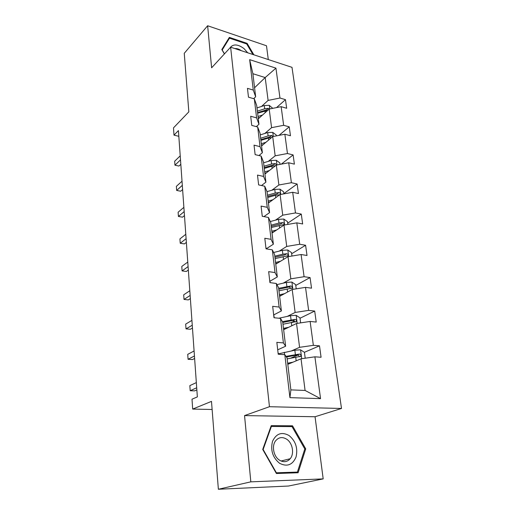 <?xml version="1.0" encoding="UTF-8"?>
<svg xmlns="http://www.w3.org/2000/svg" width="515" height="515" viewBox="0 0 515 515"><rect width="100%" height="100%" fill="white"/><g stroke="black" fill="none" stroke-linecap="round" stroke-linejoin="round"><path stroke-width="0.77" d="M323.188 478.892L315.051 416.738L244.548 415.592L250.824 481.847L323.188 478.892L288.49 486.031L218.366 489.25L211.491 401.378L192.681 409.077L212.122 409.483M250.824 481.847L218.366 489.25M268.296 59.553L266.487 45.764L207.635 25.75L184.254 53.315L188.838 111.852L173.497 127.855L173.993 135.136L178.827 136.308M341.503 408.466L291.999 67.343L230.63 47.18L269.454 406.708L341.503 408.466L315.051 416.738M261.498 106.457L268.103 100.419L265.186 77.553L275.937 68.141L279.967 98.024L285.471 99.659L276.536 107.59M254.577 87.743L265.186 77.553L252.891 73.722L255.659 96.781L253.644 98.68M268.103 100.419L279.967 98.024M264.819 133.469L271.579 127.669L269.203 109.051L281.139 106.669L286.662 108.272L285.471 99.659M281.139 106.669L283.656 125.306L289.23 126.838L278.982 135.381M268.251 161.395L275.171 155.839L272.712 136.591L284.859 134.241L290.46 135.735L289.23 126.838M284.859 134.241L287.46 153.515L293.112 154.931L281.28 164.15M271.804 190.273L278.885 184.994L276.343 165.077L288.709 162.766L294.387 164.143L293.112 154.931M288.709 162.766L291.4 182.709L297.129 184.003L283.849 193.614M275.48 220.156L282.735 215.167L280.102 194.548L292.694 192.282L298.449 193.531L297.129 184.003M292.694 192.282L295.481 212.933L301.288 214.092L287.685 223.169M279.284 251.095L286.72 246.434L283.997 225.068L296.82 222.853L302.653 223.961L301.288 214.092M296.82 222.853L299.711 244.252L305.595 245.256L291.651 253.753M283.224 283.153L290.846 278.834L288.027 256.689L301.095 254.526L307.011 255.485L305.595 245.256M301.095 254.526L304.088 276.709L310.062 277.566L295.764 285.432M287.312 316.384L295.134 312.444L292.205 289.475L305.53 287.37L311.53 288.168L310.062 277.566M305.53 287.37L308.633 310.384L314.697 311.066L300.02 318.251M291.554 350.863L299.582 347.329L296.543 323.484L310.127 321.444L316.216 322.068L314.697 311.066M310.127 321.444L313.352 345.34L319.5 345.835L304.41 352.299M314.903 356.824L320.549 398.642L289.926 397.638L284.808 354.687L287.022 357.835L290.872 389.887L305.08 390.454L301.043 358.794L314.903 356.824L321.077 357.262L319.5 345.835M283.405 342.9L280.488 318.399L282.729 322.107L285.625 346.235L283.405 342.9L276.845 342.366L278.216 354.223L284.808 354.687M279.136 307.056L276.323 283.475L278.596 287.705L281.39 310.938L279.136 307.056L272.68 306.328L273.993 317.729L280.488 318.399M275.023 272.564L272.319 249.852L274.617 254.565L277.302 276.948L275.023 272.564L268.663 271.656L269.937 282.626L276.323 283.475M271.07 239.34L268.463 217.459L270.774 222.609L273.368 244.194L271.07 239.34L264.807 238.265L266.023 248.835L272.319 249.852M267.253 207.32L264.736 186.224L267.073 191.78L269.577 212.611L267.253 207.32L261.079 206.097L262.257 216.281L268.463 217.459M263.571 176.445L261.15 156.084L263.5 162.019L265.914 182.13L263.571 176.445L257.494 175.074L258.633 184.898L264.736 186.224M260.024 146.646L257.68 126.986L260.043 133.276L262.38 152.697L260.024 146.646L254.03 145.146L255.131 154.622L261.15 156.084M256.592 117.877L254.333 98.88L256.708 105.491L258.961 124.263L256.592 117.877L250.689 116.255L251.751 125.403L257.68 126.986M255.659 96.781L253.283 90.073L247.464 88.342L248.481 97.181L254.333 98.88M253.283 90.073L249.659 59.65L275.937 68.141M192.681 409.077L192.005 399.202L197.354 396.898L178.422 130.591L173.993 135.136M258.961 124.263L256.303 126.619M258.311 118.817L269.203 109.051M271.579 127.669L283.656 125.306M262.38 152.697L258.936 155.549M261.569 145.964L272.712 136.591M275.171 155.839L287.46 153.515M265.914 182.13L261.504 185.522M264.942 174.025L276.343 165.077M278.885 184.994L291.4 182.709M269.577 212.611L263.944 216.596M268.424 203.039L280.186 194.432C280.45 193.498 280.044 192.88 278.976 192.578L275.229 193.022L267.485 195.185M282.735 215.167L295.481 212.933M273.368 244.194L266.249 248.797M272.029 233.063L283.997 225.068M286.72 246.434L299.711 244.252M277.302 276.948L270.002 281.209M275.763 264.144L288.027 256.689M290.846 278.834L304.088 276.709M281.39 310.938L273.896 314.826M279.632 296.344L292.205 289.475M295.134 312.444L308.633 310.384M285.625 346.235L277.939 349.717M283.643 329.722L296.543 323.484M299.582 347.329L313.352 345.34M289.926 397.638L290.872 389.887M244.548 415.592L269.454 406.708M207.635 25.75L211.62 67.793L230.63 47.18M287.801 364.343L301.043 358.794M305.08 390.454L320.549 398.642M249.659 59.65L252.891 73.722M298.146 354.977L290.544 358.234M294.49 320.961L291.503 322.422M290.505 288.323L290.157 288.509M271.231 425.641L262.721 449.428L276.394 473.504L298.108 472.757L305.73 448.868L292.526 425.808L271.231 425.641M253.889 54.822L247.11 43.363L229.355 37.389L221.83 49.556L224.398 53.933M289.997 426.587L292.526 425.808M304.745 449.125L305.73 448.868M246.588 43.917L247.11 43.363M277.546 348.423L278.049 352.788M196.704 387.782L190.19 390.718L189.842 385.613L196.337 382.613M278.203 354.114L278.338 353.187M196.852 389.9L194.664 390.879L190.19 390.718M305.202 358.202L304.442 352.318L300.49 349.794L294.844 350.213L278.242 353.895M292.945 362.187L287.666 363.204M289.694 363.551L287.75 363.925M287.145 358.891L300.715 356.348C301.159 355.15 300.754 354.391 299.485 354.056L285.973 356.348M286.449 357.017L297.483 354.912L299.003 355.814M273.484 313.326L274.238 317.755M194.445 355.981L188.065 359.29L187.73 354.352L194.091 350.985M194.619 358.466L192.475 359.567L188.065 359.29M269.577 279.523L270.169 282.658M192.256 325.223L186.012 328.879L185.69 324.096L191.915 320.382M192.456 328.042L190.357 329.259L186.012 328.879M300.618 322.873L299.968 317.858L296.08 315.302L290.537 315.689L278.866 318.231M288.658 327.295L283.482 328.383M285.49 328.828L283.585 329.227M282.986 324.231L296.312 321.566C296.711 320.433 296.299 319.706 295.076 319.377L282.458 321.663M282.774 322.487L293.132 320.336L294.574 321.109M296.209 288.838L295.661 284.634L291.831 282.059L286.385 282.413L276.941 284.615M284.518 293.672L279.452 294.825M281.435 295.359L279.568 295.784M278.969 290.821L292.063 288.052C292.423 286.971 292.018 286.276 290.833 285.954L278.667 288.303M278.789 289.282L288.941 287.003L290.305 287.666M279.594 463.294C287.093 467.066 292.578 464.974 296.054 457.011C298.031 448.192 295.681 441.02 289.005 435.49C281.718 431.596 276.227 433.546 272.525 441.336C270.33 450.277 272.686 457.597 279.594 463.294M279.484 460.165C283.617 462.573 287.196 462.09 290.209 458.717C294.567 453.606 292.546 442.868 286.617 439.16C282.407 436.656 278.757 437.184 275.673 440.743C271.489 445.848 273.536 456.522 279.484 460.165M271.373 426.459L292.011 426.607L304.803 448.951L297.4 472.088L276.375 472.796L263.139 449.492L271.373 426.459L270.884 426.613M293.782 472.905L297.4 472.088M276.04 472.873L276.375 472.796M262.811 449.589L263.139 449.492M247.734 52.8L243.975 48.565C237.73 43.994 233.057 43.781 229.948 47.921M227.546 40.305L229.484 38.174L246.685 43.949L252.929 54.506M224.482 53.85L222.197 49.968L229.484 38.174M241.29 50.682C239.044 49.086 236.894 48.378 234.827 48.565M265.804 246.936L266.261 248.867M190.144 295.449L184.022 299.434L183.707 294.805L189.81 290.763M190.363 298.584L188.31 299.91L184.022 299.434M291.947 256.039L291.503 252.588L287.731 249.994L282.381 250.322L273.613 252.511M280.533 261.247L275.564 262.457M277.521 263.075L275.692 263.526M275.1 258.594L287.969 255.73C288.291 254.706 287.885 254.037 286.739 253.721L282.857 254.172L274.81 256.167M274.939 257.249L284.892 254.861L286.739 253.721M262.167 215.502L262.489 216.319M188.091 266.616L182.091 270.909L181.789 266.422L187.769 262.077M188.336 270.047L186.321 271.476L182.091 270.909M287.846 224.405L287.486 221.656L283.778 219.042L278.512 219.345L270.291 221.534M276.684 229.954L271.811 231.222M273.742 231.917L271.952 232.381M271.366 227.495L284.01 224.546C284.299 223.568 283.894 222.924 282.793 222.615L278.976 223.059L271.083 225.145M271.225 226.323L280.984 223.832L282.793 222.615M186.108 238.683L180.224 243.26L179.928 238.909L185.793 234.286M186.372 242.385L184.389 243.91L180.224 243.26M283.881 193.872L283.611 191.78L279.954 189.153L274.778 189.43L267.008 191.619M272.969 199.736L268.186 201.056M270.098 201.822L268.341 202.311M267.633 196.453L277.218 193.865L278.976 192.578M267.755 197.457L275.512 195.294L279.819 194.76M184.183 211.601L178.415 216.448L178.126 212.225L183.881 207.339M184.467 215.566L182.522 217.176L178.415 216.448M280.057 164.382L279.864 162.907L276.265 160.274L271.173 160.526L263.59 162.779M269.377 170.542L264.684 171.913M266.577 172.744L264.845 173.246M276.587 165.032L275.293 163.551L271.605 163.995L264.008 166.236M264.169 167.587L273.568 164.909L275.293 163.551M264.266 168.431L271.881 166.191L275.493 165.746M182.316 185.342L176.658 190.441L176.381 186.34L182.02 181.209M182.613 189.546L180.714 191.239L176.658 190.441L180.714 191.239M276.362 135.889L276.246 134.988L272.693 132.349L267.684 132.574L260.242 134.898M265.907 142.32L261.305 143.73M263.165 144.625L261.472 145.14M272.969 136.546L271.727 135.49L268.103 135.928L260.642 138.245M260.815 139.668L270.047 136.913L271.727 135.49M260.899 140.363L268.373 138.059L271.514 137.602M180.507 159.869L174.952 165.193L174.682 161.214L180.218 155.852M180.817 164.291L178.95 166.062L174.952 165.193L178.95 166.062M272.789 108.337L269.242 105.33L264.311 105.536L256.998 107.918M262.547 115.019L258.028 116.474M259.869 117.42L258.208 117.954M269.345 109.026L268.283 108.343L264.716 108.781L257.391 111.156M257.571 112.656L266.635 109.824L268.283 108.343M257.635 113.21L267.723 110.384M301.719 358.698L300.586 349.852M284.595 354.674L284.312 352.299M295.378 354.507L294.844 350.213M296.17 360.835L295.719 357.223M297.483 354.912L299.485 354.056M297.2 323.381L296.177 315.367M280.276 318.373L280.224 317.916M291.052 319.828L290.537 315.689M291.793 325.783L291.381 322.448M293.132 320.336L295.076 319.377M292.855 289.372L291.928 282.123M286.881 286.404L286.385 282.413M287.576 291.999L287.196 288.934M288.941 287.003L290.833 285.954M288.664 256.586L287.827 250.058M282.857 254.172L282.381 250.322M283.514 259.431L283.16 256.612M284.621 224.958L283.868 219.113M278.976 223.059L278.512 219.345M279.594 228.01L279.272 225.416M280.714 194.438L280.051 189.224M275.229 193.022L274.778 189.43M275.808 197.67L275.512 195.294M276.948 164.961L276.355 160.339M271.605 163.995L271.173 160.526M272.152 168.366L271.881 166.191M273.304 136.481L272.783 132.413M268.103 135.928L267.684 132.574M268.618 140.041L268.373 138.059M269.783 108.935L269.332 105.395M264.716 108.781L264.311 105.536M265.199 112.643L264.974 110.841M299.698 356.779L300.715 356.348M295.43 321.997L296.312 321.566M291.29 288.477L292.069 288.052M281.074 461.022L290.209 458.717M287.286 256.148L287.969 255.73M283.417 224.939L284.01 224.546M279.671 194.812L280.186 194.432"/></g></svg>

